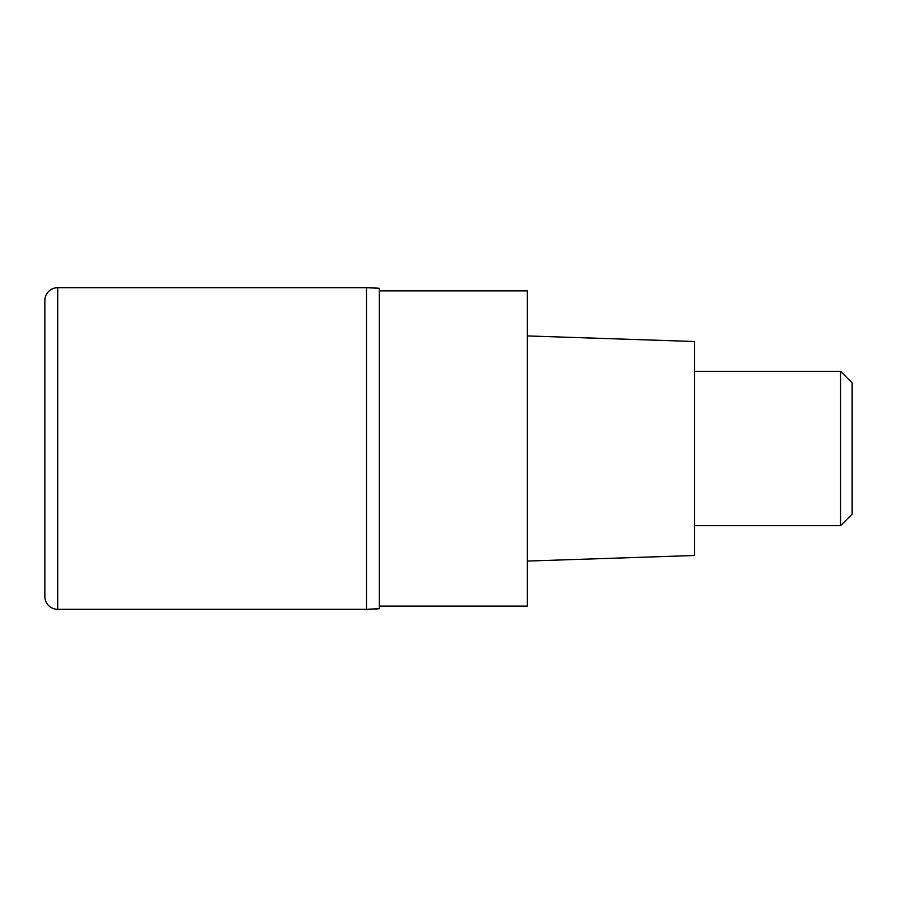 <?xml version="1.0" encoding="UTF-8"?>
<svg xmlns="http://www.w3.org/2000/svg" width="897" height="897" viewBox="0 0 897 897"><rect width="100%" height="100%" fill="white"/><g stroke="black" fill="none" stroke-linecap="round" stroke-linejoin="round"><path stroke-width="1.35" d="M366.481 287.679L57.711 287.679L57.711 609.321L366.481 609.321L366.481 287.679L366.481 609.321L379.353 608.671L379.353 288.329A128.652 128.652 -0 0 0 366.481 287.679L379.353 288.329M57.711 609.321A12.861 12.861 0 0 1 44.85 596.449L44.85 300.551A12.861 12.861 0 0 1 57.711 287.679M379.353 606.103L527.301 606.103L527.301 290.897L379.353 290.897M527.301 561.073L694.547 555.501L694.547 341.499L527.301 335.927M694.547 525.687L840.567 525.687L840.567 371.313L694.547 371.313M840.567 371.313L852.15 382.884L852.15 514.116L840.567 525.687M379.353 608.671A128.652 128.652 180 0 1 366.481 609.321L379.353 608.671"/></g></svg>
